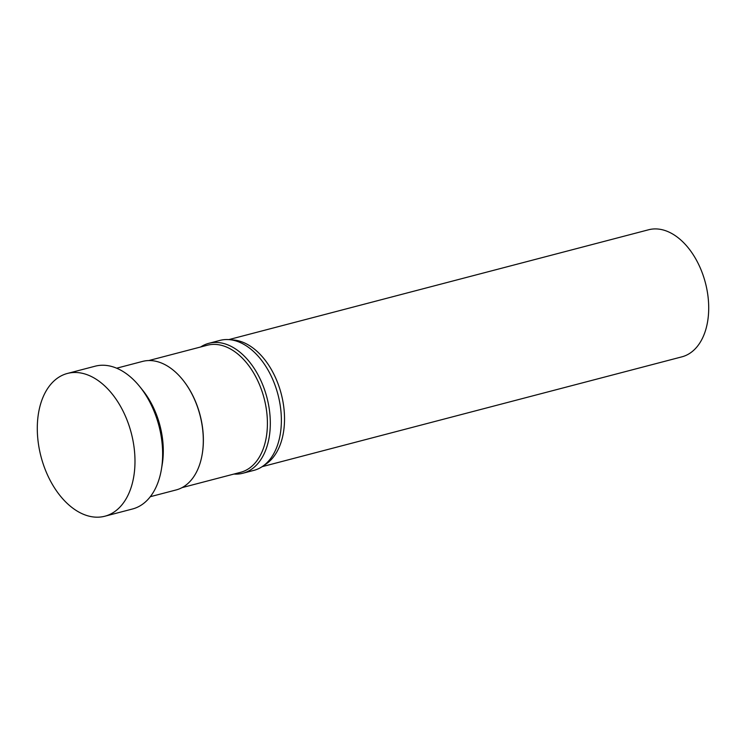 <?xml version="1.0" encoding="UTF-8"?>
<svg xmlns="http://www.w3.org/2000/svg" width="746" height="746" viewBox="0 0 746 746"><rect width="100%" height="100%" fill="white"/><g stroke="black" fill="none" stroke-linecap="round" stroke-linejoin="round"><path stroke-width="1.12" d="M262.116 466.679L681.863 356.849A65.685 41.515 -104.7 0 0 705.427 282.911A65.685 41.515 -104.7 0 0 648.61 229.768L228.863 339.598M233.927 474.055A67.159 42.447 -104.7 0 0 242.86 473.244L253.929 470.353A67.159 42.447 -104.7 0 0 262.489 466.436L266.061 464.012A65.685 41.515 -104.7 0 0 281.242 393.907A65.685 41.515 -104.7 0 0 233.61 339.999L229.311 339.635A67.159 42.447 -104.7 0 0 219.93 340.409L208.861 343.309A67.159 42.447 -104.7 0 0 200.674 346.974M262.489 466.436A67.159 42.447 -104.7 0 0 278.016 394.746A67.159 42.447 -104.7 0 0 229.311 339.635M242.86 473.244A67.159 42.447 -104.7 0 0 266.956 397.646A67.159 42.447 -104.7 0 0 208.861 343.309M182.015 487.642L240.566 472.321A65.685 41.515 -104.7 0 0 264.131 398.383A65.685 41.515 -104.7 0 0 207.313 345.239L148.762 360.56M202.241 453.96A65.685 41.515 -104.7 0 0 202.287 453.736A65.685 41.515 -104.7 0 0 200.096 415.14A65.685 41.515 -104.7 0 0 183.04 380.199A65.685 41.515 -104.7 0 0 182.891 380.012M150.282 496.705L176.168 489.935A66.422 41.981 -104.7 0 0 202.203 454.193A66.422 41.981 -104.7 0 0 199.993 415.168A66.422 41.981 -104.7 0 0 182.751 379.826A66.422 41.981 -104.7 0 0 142.542 361.418L116.656 368.198M104.822 516.232L132.48 508.996A73.798 46.644 -104.7 0 0 161.416 469.281L162.19 464.665A66.422 41.981 -104.7 0 0 159.98 425.64A66.422 41.981 -104.7 0 0 142.728 390.298L139.791 386.652A73.798 46.644 -104.7 0 0 95.124 366.202L67.457 373.438A73.798 46.644 -104.7 0 0 40.983 456.515A73.798 46.644 -104.7 0 0 104.822 516.232A73.798 46.644 -104.7 0 0 131.296 433.156A73.798 46.644 -104.7 0 0 67.457 373.438M161.416 469.281A73.798 46.644 -104.7 0 0 158.963 425.919A73.798 46.644 -104.7 0 0 139.791 386.652"/></g></svg>
